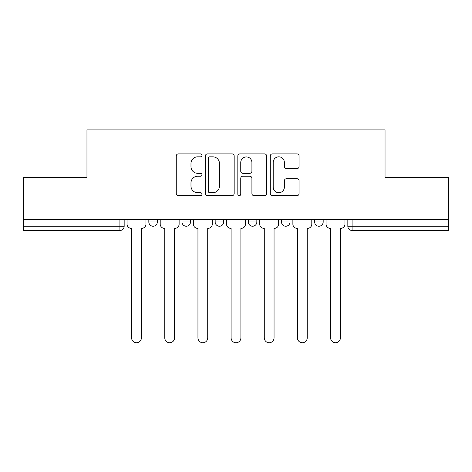 <?xml version="1.0" encoding="UTF-8"?>
<svg xmlns="http://www.w3.org/2000/svg" width="472" height="472" viewBox="0 0 472 472"><rect width="100%" height="100%" fill="white"/><g stroke="black" fill="none" stroke-linecap="round" stroke-linejoin="round"><path stroke-width="0.71" d="M201.981 155.371A1.463 1.463 0 0 0 200.523 153.907L178.351 153.907A2.089 2.089 0 0 0 176.262 155.996L176.262 193.561A2.089 2.089 0 0 0 178.351 195.644L200.523 195.644A1.463 1.463 0 0 0 201.981 194.187A1.463 1.463 0 0 0 200.523 192.723L197.65 192.723A6.679 6.679 0 0 1 190.977 186.045L190.977 182.918A6.679 6.679 0 0 1 197.65 176.239L200.523 176.239A1.463 1.463 0 0 0 201.981 174.776A1.463 1.463 0 0 0 200.523 173.312L197.65 173.312A6.679 6.679 0 0 1 190.977 166.64L190.977 163.507A6.679 6.679 0 0 1 197.65 156.828L200.523 156.828A1.463 1.463 0 0 0 201.981 155.371M314.665 219.639L314.665 221.976L323.172 221.976A4.254 4.254 0 0 1 318.919 226.23A4.254 4.254 0 0 1 314.665 221.976L314.665 219.639M248.331 221.976L248.331 219.639L248.331 221.976A4.254 4.254 0 0 0 252.585 226.23A4.254 4.254 0 0 1 248.331 221.976L256.839 221.976A4.254 4.254 0 0 1 252.585 226.23M181.997 221.976L181.997 219.639L181.997 221.976A4.254 4.254 0 0 0 186.251 226.23A4.254 4.254 0 0 1 181.997 221.976L190.499 221.976A4.254 4.254 0 0 1 186.251 226.23A4.254 4.254 0 0 0 190.499 221.976L190.499 219.639L190.499 221.976M296.988 168.622A2.089 2.089 0 0 0 299.077 166.533L299.077 155.996A2.089 2.089 0 0 0 296.988 153.907L272.368 153.907A2.089 2.089 0 0 0 270.279 155.996L270.279 193.561A2.089 2.089 0 0 0 272.368 195.644L296.988 195.644A2.089 2.089 0 0 0 299.077 193.561L299.077 180.829A2.089 2.089 0 0 0 296.988 178.74L286.451 178.74A2.089 2.089 0 0 0 284.362 180.829L284.362 187.142A5.581 5.581 0 0 1 278.781 192.723A5.581 5.581 0 0 1 273.2 187.142L273.2 162.409A5.581 5.581 0 0 1 278.781 156.828A5.581 5.581 0 0 1 284.362 162.409L284.362 166.533A2.089 2.089 0 0 0 286.451 168.622L296.988 168.622M23.6 219.639L23.6 177.33L86.96 177.33L86.96 129.912L385.04 129.912L385.04 177.33L448.4 177.33L448.4 219.639L23.6 219.639L23.6 226.23L124.165 226.23L124.165 219.639L124.165 226.23A4.254 4.254 0 0 1 119.912 230.483L23.6 230.483L23.6 226.23M234.171 155.996A2.089 2.089 0 0 0 232.088 153.907L207.462 153.907A2.089 2.089 0 0 0 205.373 155.996L205.373 193.561A2.089 2.089 0 0 0 207.462 195.644L232.088 195.644A2.089 2.089 0 0 0 234.171 193.561L234.171 155.996M239.912 153.907L264.538 153.907A2.089 2.089 0 0 1 266.627 155.996L266.627 193.561A2.089 2.089 0 0 1 264.538 195.644L254.001 195.644A2.089 2.089 0 0 1 251.912 193.561L251.912 178.322A2.089 2.089 0 0 0 249.824 176.239L242.832 176.239A2.089 2.089 0 0 0 240.749 178.322L240.749 194.187A1.463 1.463 0 0 1 239.286 195.644A1.463 1.463 0 0 1 237.829 194.187L237.829 155.996A2.089 2.089 0 0 1 239.912 153.907M347.834 219.639L347.834 226.23L448.4 226.23L448.4 230.483L352.088 230.483A4.254 4.254 0 0 1 347.834 226.23M448.4 219.639L448.4 226.23M323.172 221.976L323.172 219.639L323.172 221.976A4.254 4.254 0 0 1 318.919 226.23M290.003 219.639L290.003 221.976A4.254 4.254 0 0 1 285.749 226.23A4.254 4.254 0 0 1 281.501 221.976A4.254 4.254 0 0 0 285.749 226.23A4.254 4.254 0 0 0 290.003 221.976L290.003 219.639M281.501 219.639L281.501 221.976L290.003 221.976M256.839 219.639L256.839 221.976M223.669 219.639L223.669 221.976A4.254 4.254 0 0 1 219.415 226.23A4.254 4.254 0 0 1 215.161 221.976A4.254 4.254 0 0 0 219.415 226.23M215.161 219.639L215.161 221.976L223.669 221.976M157.335 219.639L157.335 221.976A4.254 4.254 0 0 1 153.081 226.23A4.254 4.254 0 0 1 148.827 221.976A4.254 4.254 0 0 0 153.081 226.23A4.254 4.254 0 0 0 157.335 221.976L157.335 219.639M148.827 219.639L148.827 221.976L157.335 221.976M119.912 219.639L119.912 230.483A4.254 4.254 0 0 0 124.165 226.23M209.757 156.828A1.463 1.463 0 0 0 208.294 158.291L208.294 191.26A1.463 1.463 0 0 0 209.757 192.723L212.783 192.723A6.679 6.679 0 0 0 219.462 186.045L219.462 163.507A6.679 6.679 0 0 0 212.783 156.828L209.757 156.828M251.912 162.515A5.581 5.581 0 0 0 246.331 156.934A5.581 5.581 0 0 0 240.749 162.515L240.749 171.23A2.089 2.089 0 0 0 242.832 173.312L249.824 173.312A2.089 2.089 0 0 0 251.912 171.23L251.912 162.515M127.039 219.639L127.039 224.1A4.254 4.254 0 0 0 131.287 228.354L131.605 228.354L131.605 337.852A4.891 4.891 0 0 0 136.496 342.743A4.891 4.891 0 0 0 141.388 337.852L141.388 228.354L141.706 228.354A4.254 4.254 0 0 0 145.96 224.1L145.96 219.639M160.203 219.639L160.203 224.1A4.254 4.254 0 0 0 164.457 228.354L164.775 228.354L164.775 337.852A4.891 4.891 0 0 0 169.666 342.743A4.891 4.891 0 0 0 174.557 337.852L174.557 228.354L174.876 228.354A4.254 4.254 0 0 0 179.124 224.1L179.124 219.639M193.373 219.639L193.373 224.1A4.254 4.254 0 0 0 197.62 228.354L197.945 228.354L197.945 337.852A4.891 4.891 0 0 0 202.83 342.743A4.891 4.891 0 0 0 207.721 337.852L207.721 228.354L208.04 228.354A4.254 4.254 0 0 0 212.294 224.1L212.294 219.639M226.536 219.639L226.536 224.1A4.254 4.254 0 0 0 230.79 228.354L231.109 228.354L231.109 337.852A4.891 4.891 0 0 0 236 342.743A4.891 4.891 0 0 0 240.891 337.852L240.891 228.354L241.21 228.354A4.254 4.254 0 0 0 245.464 224.1L245.464 219.639M259.706 219.639L259.706 224.1A4.254 4.254 0 0 0 263.96 228.354L264.279 228.354L264.279 337.852A4.891 4.891 0 0 0 269.17 342.743A4.891 4.891 0 0 0 274.055 337.852L274.055 228.354L274.38 228.354A4.254 4.254 0 0 0 278.627 224.1L278.627 219.639M292.876 219.639L292.876 224.1A4.254 4.254 0 0 0 297.124 228.354L297.443 228.354L297.443 337.852A4.891 4.891 0 0 0 302.334 342.743A4.891 4.891 0 0 0 307.225 337.852L307.225 228.354L307.543 228.354A4.254 4.254 0 0 0 311.797 224.1L311.797 219.639M326.04 219.639L326.04 224.1A4.254 4.254 0 0 0 330.294 228.354L330.612 228.354L330.612 337.852A4.891 4.891 0 0 0 335.503 342.743A4.891 4.891 0 0 0 340.395 337.852L340.395 228.354L340.713 228.354A4.254 4.254 0 0 0 344.961 224.1L344.961 219.639M352.088 219.639L352.088 230.483"/></g></svg>
